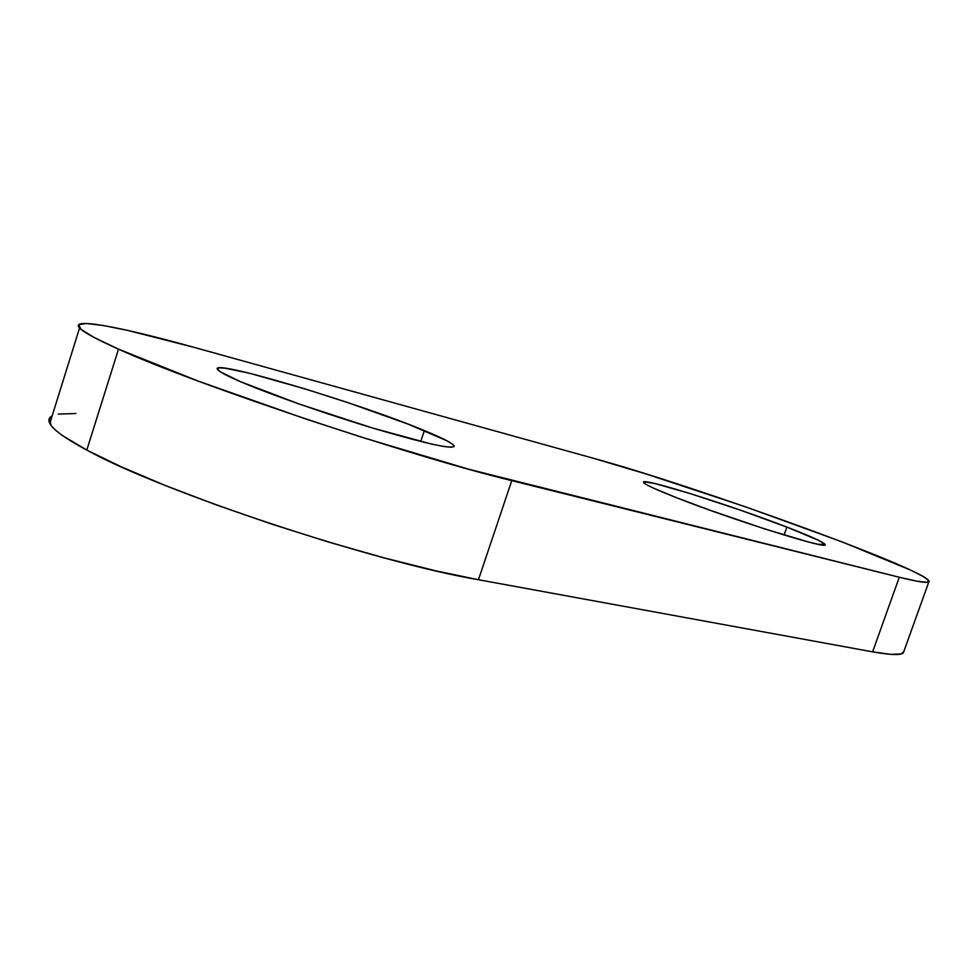 <?xml version="1.0" encoding="UTF-8"?>
<svg xmlns="http://www.w3.org/2000/svg" width="978" height="978" viewBox="0 0 978 978"><rect width="100%" height="100%" fill="white"/><g stroke="black" fill="none" stroke-linecap="round" stroke-linejoin="round"><path stroke-width="1.47" d="M786.874 527.093C812.253 536.91 825.016 542.814 825.175 544.807C827.046 549.612 730.798 519.269 676.47 497.692L709.331 510.003L764.894 528.976L808.769 542.069L817.742 544.208L825.224 544.685L818.672 540.394L786.874 527.093L739.368 509.795L690.505 493.67L654.649 483.474L644.05 481.787L643.695 482.716L646.861 484.844L653.512 488.132L676.47 497.692C654.588 489.049 643.573 483.865 643.426 482.154C642.46 477.508 731.776 505.675 786.874 527.093L784.099 535.015L786.874 527.093M424.366 430.577C442.961 438.242 452.912 443.389 454.208 446.005C453.266 449.672 427.349 444.073 376.469 429.183C328.168 414.745 269.83 394.33 240.087 381.518L299.292 404.073L372.826 428.095L431.286 444.012L443.401 446.42L451.078 447.252L454.171 446.53L452.753 444.354L447.056 440.846L408.352 424.22L348.633 402.887L305.539 389.048L249.39 373.205L225.343 368.217L219.096 367.838L217.287 368.999L220.172 371.713L240.087 381.518C226.725 375.748 219.219 371.75 217.568 369.55C208.021 357.801 358.792 403.009 424.366 430.577L420.748 441.506L424.366 430.577M903.819 651.531L901.264 653.927L890.934 654.38L872.608 651.849L478.45 579.734L511.775 480.626C410.846 456.286 195.881 384.537 118.509 349.146L86.797 450.076C161.749 491.751 375.711 562.387 478.45 579.734L435.308 570.724L384.794 558.059L329.366 542.301L272.043 524.22L216.138 504.856L164.891 485.32L121.076 466.738L86.797 450.076L63.301 436.09C57.347 431.946 53.252 428.34 51.003 425.308L49.609 417.961L52.152 415.882C48.876 417.557 48.093 420.063 49.792 423.413C53.02 429.672 65.355 438.56 86.797 450.076L118.509 349.146L94.145 337.496L80.954 329.305L78.705 324.659L86.577 323.486L103.423 325.527L127.898 330.454L194.121 347.373L592.326 457.973L646.678 474.159L744.833 506.592L841.3 541.58L910.64 570.125L923.146 576.494L928.831 580.663L926.985 582.326L917.168 581.225L899.295 577.252L469.159 469.342L363.633 437.826L306.175 419.122L198.118 381.065L118.509 349.146C96.419 339.268 83.436 332.214 79.56 327.985C69.377 316.994 121.798 327.214 194.121 347.373L592.326 457.973C697.962 486.677 936.692 573.267 928.855 581.861C927.23 583.243 917.376 581.714 899.295 577.252L872.608 651.849L478.45 579.734L511.775 480.626L899.295 577.252L872.608 651.849C891.031 655.138 901.3 655.419 903.403 652.681L928.855 581.861M58.301 414.085L75.868 413.535M49.792 423.413L79.56 327.985"/></g></svg>
